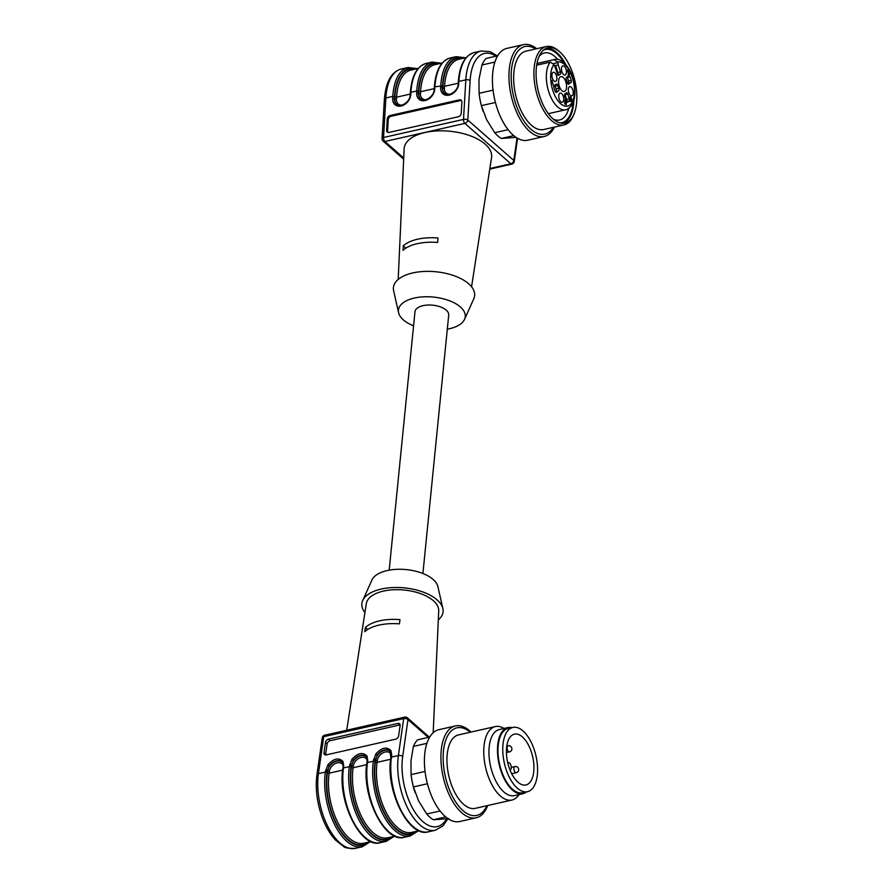 <?xml version="1.0" encoding="UTF-8"?>
<svg xmlns="http://www.w3.org/2000/svg" width="893" height="893" viewBox="0 0 893 893"><rect width="100%" height="100%" fill="white"/><g stroke="black" fill="none" stroke-linecap="round" stroke-linejoin="round"><path stroke-width="1.34" d="M536.671 65.178L550.311 62.097L553.95 64.475A22.604 11.118 77.2 0 0 558.348 101.255A22.604 11.118 77.2 0 0 574.523 90.316A22.604 11.118 77.2 0 0 557.589 62.019L557.801 62.677A4.242 2.087 -102.8 0 1 558.214 64.932L555.558 65.535L557.846 72.545L560.514 71.942L558.214 64.932M555.29 67.544A4.242 2.087 77.2 0 0 555.558 65.535M560.514 71.942A1.886 0.926 77.2 0 1 560.157 74.32A10.046 4.945 77.2 0 0 558.918 75.168A1.886 0.926 77.2 0 1 558.638 75.336A1.886 0.926 77.2 0 1 557.411 74.041L555.111 67.031A4.242 2.087 -102.8 0 1 554.162 65.133L553.95 64.475M550.311 62.097A25.741 12.669 77.2 0 0 548.771 91.845A25.741 12.669 77.2 0 0 565.604 109.761C566.408 110.14 568.35 108.779 571.42 105.664C573.362 103.488 576.565 95.964 573.92 81.91C572.525 71.965 562.88 56.694 554.24 59.563L536.972 63.47L553.95 59.63L557.589 62.019M459.393 99.849L460.386 100.608L391.089 116.291L390.096 115.532L459.393 99.849A3.137 2.355 127.3 0 1 461.134 100.172A3.137 2.355 127.3 0 1 461.893 102.059L461.223 113.311A3.137 2.355 127.3 0 1 458.399 116.726L389.102 132.41A3.137 2.355 127.3 0 1 387.361 132.086A3.137 2.355 127.3 0 1 386.602 130.199L387.261 118.948A3.137 2.355 127.3 0 1 390.096 115.532M387.919 132.376A3.137 2.355 127.3 0 1 387.584 130.947L388.254 119.707A3.137 2.355 127.3 0 1 391.089 116.291M460.386 100.608A3.137 2.355 127.3 0 1 461.558 100.63M389.192 570.158L414.977 311.735A16.945 8.283 5.7 0 1 423.014 305.663A16.945 8.283 5.7 0 1 440.45 306.913A16.945 8.283 5.7 0 1 448.71 315.095L422.914 573.518M413.571 325.822A33.577 16.409 5.7 0 1 398.602 312.751A33.577 16.409 5.7 0 1 420.949 297.012A33.577 16.409 5.7 0 1 460.364 306.958A33.577 16.409 5.7 0 1 464.561 319.337A33.577 16.409 5.7 0 1 447.304 329.193M464.561 319.337L473.781 298.809A40.81 19.936 -174.3 0 0 468.669 283.773A40.81 19.936 -174.3 0 0 420.782 271.684A40.81 19.936 -174.3 0 0 393.634 290.805L398.602 312.751M403.301 245.832A38.287 18.708 5.7 0 1 437.95 237.984L437.659 242.472A38.053 18.597 -174.3 0 0 403.011 250.319L403.301 245.832L405.891 248.109M398.189 279.453L404.127 148.83A43.947 21.465 5.7 0 1 436.465 130.958A43.947 21.465 5.7 0 1 485.212 144.186A43.947 21.465 5.7 0 1 491.552 157.559L471.56 286.776M517.025 138.024L513.81 160.45A3.137 1.674 8.2 0 1 514.256 161.499L517.572 138.337M463.668 119.271L463.5 119.405A3.137 1.384 3.4 0 1 467.809 120.064L470.142 80.515A47.083 23.162 -102.8 0 1 495.972 56.192M410.523 93.028L410.925 92.28L416.797 90.963A50.22 24.714 -102.8 0 1 432.1 62.097L426.24 63.425A50.22 24.714 77.2 0 0 410.925 92.28L410.802 94.368A10.671 8.015 127.3 0 1 401.18 105.977A10.671 8.015 127.3 0 1 392.686 98.464L392.808 96.388A50.22 24.714 -102.8 0 1 408.112 67.522L401.18 69.085A50.22 24.714 77.2 0 0 385.876 97.951A3.137 1.384 -176.6 0 0 384.392 99.023L382.059 138.571A3.137 1.384 3.4 0 1 383.543 137.5L383.387 137.433M563.483 123.312A38.611 18.999 77.2 0 0 573.875 100.362M565.76 64.486A38.611 18.999 77.2 0 0 546.505 48.244M576.577 103.108A38.611 18.999 77.2 0 0 559.9 52.006A38.611 18.999 77.2 0 0 547.934 47.787A38.611 18.999 77.2 0 0 536.347 67.779A38.611 18.999 77.2 0 0 553.113 118.97A38.611 18.999 77.2 0 0 564.979 123.1A38.611 18.999 77.2 0 0 573.965 114.148A38.611 18.999 77.2 0 0 576.577 103.108M553.37 119.193A34.369 16.911 77.2 0 0 559.576 119.986A34.369 16.911 77.2 0 0 568.819 108.31M557.768 59.485A34.369 16.911 77.2 0 0 544.406 52.933A34.369 16.911 77.2 0 0 539.149 56.315M559.944 122.921A37.506 18.452 77.2 0 0 573.15 102.483M564.186 62.89A37.506 18.452 77.2 0 0 543.469 50.12M573.965 114.148L573.339 115.61A40.174 19.769 -102.8 0 1 563.996 124.931A40.174 19.769 -102.8 0 1 551.651 120.633A40.174 19.769 -102.8 0 1 534.193 67.366A40.174 19.769 -102.8 0 1 546.259 46.559A40.174 19.769 -102.8 0 1 558.705 50.957L559.9 52.006M546.259 46.559L525.999 51.147A40.174 19.769 77.2 0 0 513.933 71.953A40.174 19.769 77.2 0 0 521.992 112.54A40.174 19.769 77.2 0 0 543.737 129.518L563.996 124.931M535.633 48.97A44.907 22.091 77.2 0 0 511.477 69.788A44.907 22.091 77.2 0 0 525.184 122.854A44.907 22.091 77.2 0 0 553.37 127.342M536.715 48.724A47.083 23.162 77.2 0 0 523.41 44.65A47.083 23.162 77.2 0 0 509.278 69.029A47.083 23.162 77.2 0 0 518.71 116.603A47.083 23.162 77.2 0 0 544.194 136.495A47.083 23.162 77.2 0 0 554.453 127.096M523.41 44.65L506.889 48.389A47.083 23.162 77.2 0 0 492.746 72.768A47.083 23.162 77.2 0 0 493.036 89.925A47.083 23.162 77.2 0 0 497.289 108.7A47.083 23.162 77.2 0 0 527.674 140.234L544.194 136.495M493.036 89.925L493.092 90.372A44.907 22.091 77.2 0 0 497.144 108.276L497.289 108.7M494.912 62.052L481.919 64.999L478.961 79.499L479.083 93.318A43.947 21.622 77.2 0 0 479.139 93.732A43.947 21.622 77.2 0 0 481.416 105.631L486.529 119.517L494.722 132.711L508.084 129.686M494.722 132.711A43.947 21.622 77.2 0 0 501.263 138.46L516.02 137.377M513.721 135.636L501.263 138.46M481.919 64.999A43.947 21.622 77.2 0 1 486.127 58.425L497.714 55.801M479.083 93.318L493.07 90.148M495.403 102.461L481.416 105.631M479.139 93.732L479.217 94.368A40.81 20.081 77.2 0 0 482.89 110.643A40.81 20.081 77.2 0 0 483.18 111.458M563.249 77.468A7.602 3.739 77.2 0 0 560.893 76.653A7.602 3.739 77.2 0 0 558.627 80.582A7.602 3.739 77.2 0 0 560.145 88.24A7.602 3.739 77.2 0 0 564.253 91.477A7.602 3.739 77.2 0 0 566.564 85.46A7.602 3.739 77.2 0 0 563.249 77.468M570.817 100.931L570.951 98.197C570.605 96.678 570.348 96.656 570.192 98.13L570.895 96.79L572.1 100.563L571.129 101.3L570.839 100.228L571.475 100.909L570.415 101.155M571.732 100.652L571.129 101.3M570.002 99.156L570.806 99.145M570.951 98.197C570.605 96.678 570.348 96.656 570.192 98.13L569.89 98.197M551.896 80.482L553.347 85.27L552.142 81.587L551.651 82.089L551.896 80.482M558.772 95.529A4.711 2.322 77.2 0 0 562.043 102.304A4.711 2.322 77.2 0 0 563.494 97.17A4.711 2.322 77.2 0 0 559.967 93.162A4.711 2.322 77.2 0 0 558.772 95.529M570.359 95.328A4.711 2.322 77.2 0 0 571.576 95.864A4.711 2.322 77.2 0 0 573.027 90.729A4.711 2.322 77.2 0 0 569.511 86.721A4.711 2.322 77.2 0 0 568.328 90.606A4.711 2.322 77.2 0 0 570.359 95.328M566.408 72.59A4.711 2.322 77.2 0 0 565.358 67.645A4.711 2.322 77.2 0 0 562.69 65.915A4.711 2.322 77.2 0 0 561.686 70.949A4.711 2.322 77.2 0 0 564.756 75.057A4.711 2.322 77.2 0 0 566.408 72.59M554.821 72.791A4.711 2.322 77.2 0 0 553.158 72.355A4.711 2.322 77.2 0 0 552.153 77.39A4.711 2.322 77.2 0 0 555.223 81.497A4.711 2.322 77.2 0 0 556.886 77.959A4.711 2.322 77.2 0 0 554.821 72.791M566.553 77.245A1.886 0.926 77.2 0 0 566.419 79.812A10.046 4.945 77.2 0 1 567.312 82.536A1.886 0.926 77.2 0 0 568.607 84.087A1.886 0.926 77.2 0 0 568.774 84.02L570.94 82.547A1.886 0.926 77.2 0 0 571.23 80.415A18.831 9.265 77.2 0 0 570.047 76.82A1.886 0.926 77.2 0 0 568.886 75.704A1.886 0.926 77.2 0 0 568.729 75.782L566.553 77.245M567.769 94.078A1.886 0.926 77.2 0 0 566.542 92.783A1.886 0.926 77.2 0 0 566.262 92.95A10.046 4.945 77.2 0 1 565.023 93.798A1.886 0.926 77.2 0 0 564.666 96.176L566.218 100.909A1.886 0.926 77.2 0 0 567.446 102.204A1.886 0.926 77.2 0 0 567.524 102.182A18.831 9.265 77.2 0 0 569.165 101.065A1.886 0.926 77.2 0 0 569.321 98.822L567.769 94.078L565.102 94.68L566.653 99.424L569.321 98.822M558.627 90.874A1.886 0.926 77.2 0 0 558.761 88.307A10.046 4.945 77.2 0 1 557.868 85.583A1.886 0.926 77.2 0 0 556.573 84.031A1.886 0.926 77.2 0 0 556.406 84.098L554.24 85.572A1.886 0.926 77.2 0 0 553.95 87.704A18.831 9.265 77.2 0 0 555.133 91.298A1.886 0.926 77.2 0 0 556.294 92.414A1.886 0.926 77.2 0 0 556.451 92.336L558.627 90.874L555.401 91.845M566.117 103.655L566.229 104.961L565.861 103.834L564.744 103.934L564.945 100.072L566.408 103.454L565.302 103.566M567.066 70.659C567.836 69.375 568.383 69.855 568.685 72.11L568.428 74.409L569.477 73.695L569.667 74.242L568.238 75.213L568.372 71.775L567.959 70.491L567.189 71.808L567.624 69.888M567.959 70.491L567.044 70.993M555.959 91.477A1.886 0.926 77.2 0 0 556.105 88.909A10.046 4.945 -102.8 0 1 555.212 86.186A1.886 0.926 77.2 0 0 554.787 85.192M565.102 94.68A1.886 0.926 77.2 0 0 564.778 93.966M569.165 101.065L566.564 101.657A1.886 0.926 77.2 0 0 566.653 99.424M570.94 82.547L567.725 83.529M568.283 83.149A1.886 0.926 77.2 0 0 568.562 81.017L571.23 80.415M570.047 76.82L567.39 77.423A18.831 9.265 -102.8 0 1 568.562 81.017M557.745 74.755A1.886 0.926 77.2 0 0 557.846 72.545M564.99 101.188L565.012 103.767L565.682 103.309L564.733 101.244M565.861 103.834L564.789 104.079M566.408 103.454L565.347 103.7M570.069 101.545L571.04 100.809M569.667 74.242L568.54 74.32M398.624 735.966A3.137 2.154 134.9 0 1 395.577 739.192L326.28 754.875A3.137 2.154 134.9 0 1 324.438 754.473A3.137 2.154 134.9 0 1 323.992 752.844L325.499 742.34A3.137 2.154 134.9 0 1 328.546 739.114L397.843 723.43A3.137 2.154 134.9 0 1 399.673 723.832A3.137 2.154 134.9 0 1 400.131 725.451L398.624 735.966M400.153 724.971A3.137 2.154 -45.1 0 0 399.45 725.038L330.153 740.721A3.137 2.154 -45.1 0 0 327.117 743.947L325.61 754.462A3.137 2.154 -45.1 0 0 325.588 754.942M507.816 763.002L508.106 762.801A3.762 1.853 -102.8 0 1 508.43 762.655A3.762 1.853 -102.8 0 1 510.986 765.58A3.762 1.853 -102.8 0 1 510.428 769.866L510.059 770.112M512.169 735.14A26.053 12.815 -102.8 0 1 514.424 734.146A26.053 12.815 -102.8 0 1 532.674 756.728A26.053 12.815 -102.8 0 1 525.921 784.969A26.053 12.815 -102.8 0 1 510.249 770.581A26.053 12.815 -102.8 0 1 512.169 735.14M510.048 728.666A32.963 16.219 -102.8 0 1 512.906 727.415A32.963 16.219 -102.8 0 1 535.99 755.98A32.963 16.219 -102.8 0 1 527.45 791.711A32.963 16.219 -102.8 0 1 505.114 766.161A32.963 16.219 -102.8 0 1 510.048 728.666M527.45 791.711L522.651 792.794A32.963 16.219 -102.8 0 1 500.326 767.254A32.963 16.219 -102.8 0 1 505.248 729.748A32.963 16.219 -102.8 0 1 508.106 728.498L512.906 727.415M511.912 727.639A33.901 16.677 77.2 0 0 507.894 727.583A33.901 16.677 77.2 0 0 499.109 764.33A33.901 16.677 77.2 0 0 522.863 793.71A33.901 16.677 77.2 0 0 526.457 791.935M507.894 727.583L499.366 729.514A33.901 16.677 77.2 0 0 490.078 763.861A33.901 16.677 77.2 0 0 514.335 795.641L522.863 793.71M504.043 728.454A37.662 18.53 77.2 0 0 495.336 726.567A37.662 18.53 77.2 0 0 485.022 764.732A37.662 18.53 77.2 0 0 491.005 783.005A37.662 18.53 77.2 0 0 511.968 800.039A37.662 18.53 77.2 0 0 519.012 794.58M495.336 726.567L458.555 734.883A37.662 18.53 77.2 0 0 454.224 791.332A37.662 18.53 77.2 0 0 475.188 808.366L511.968 800.039M470.287 732.227A44.907 22.091 77.2 0 0 445.172 742.016A44.907 22.091 77.2 0 0 451.802 795.116A44.907 22.091 77.2 0 0 486.919 805.709M471.046 732.059A47.083 23.162 77.2 0 0 455.408 725.942A47.083 23.162 77.2 0 0 450.005 796.5A47.083 23.162 77.2 0 0 476.192 817.787A47.083 23.162 77.2 0 0 487.667 805.531M455.408 725.942L438.887 729.681A47.083 23.162 77.2 0 0 425.035 771.217A47.083 23.162 77.2 0 0 429.287 789.992A47.083 23.162 77.2 0 0 433.473 800.24A47.083 23.162 77.2 0 0 459.672 821.527L476.192 817.787M425.035 771.217L425.09 771.664A44.907 22.091 77.2 0 0 429.142 789.568L429.287 789.992M426.91 743.344L413.381 746.403A43.947 21.622 77.2 0 1 417.589 739.839L429.712 737.093M413.381 746.403L410.959 760.791L411.081 774.611L425.068 771.44M411.081 774.611A43.947 21.622 77.2 0 0 411.137 775.024A43.947 21.622 77.2 0 0 413.414 786.923L418.527 800.809L426.72 814.003L440.082 810.978M427.401 783.753L413.414 786.923M426.72 814.003A43.947 21.622 77.2 0 0 433.261 819.752L448.866 818.635M445.719 816.928L433.261 819.752M411.137 775.024L411.215 775.66A40.81 20.081 77.2 0 0 414.888 791.935A40.81 20.081 77.2 0 0 415.178 792.75M341.997 762.042L342.566 762.756A9.421 6.474 -45.1 0 0 341.997 762.042A9.421 6.474 -45.1 0 0 329.271 765.915L327.675 770.838A9.421 6.474 134.9 0 1 333.669 762.432A9.421 6.474 134.9 0 1 342.142 762.198M390.531 751.861A9.421 6.474 -45.1 0 0 389.973 751.18A9.421 6.474 -45.1 0 0 377.248 755.054L375.652 759.988A1.25 0.67 -171.8 0 0 377.359 760.389A8.16 5.615 134.9 0 1 384.18 752.308A8.16 5.615 134.9 0 1 391.19 755.232M366.543 757.297A9.421 6.474 -45.1 0 0 365.985 756.605A9.421 6.474 -45.1 0 0 353.26 760.479L351.663 765.413A9.421 6.474 134.9 0 1 357.658 757.007A9.421 6.474 134.9 0 1 366.13 756.773M329.283 765.915L327.82 764.899C333.636 758.414 338.704 757.264 342.99 761.461L342.577 762.767M377.259 755.065L375.797 754.038C381.612 747.553 386.669 746.414 390.967 750.611L390.554 751.906M353.271 760.49L351.809 759.463C357.624 752.978 362.681 751.839 366.978 756.036L366.655 757.465L365.985 756.605M323.567 736.825L323.735 736.68A3.137 1.674 -171.8 0 0 322.239 737.852L316.937 774.789A3.137 1.674 -171.8 0 1 318.433 773.628A50.22 24.714 77.2 0 0 327.497 825.802A50.22 24.714 77.2 0 0 355.347 848.35C348.404 848.473 344.475 847.825 343.548 846.419L335.556 840.134C330.075 834.252 325.577 826.505 322.049 816.894C316.915 802.316 315.218 788.285 316.937 774.789M428.272 737.417L407.967 719.602A3.137 1.674 -171.8 0 0 403.692 718.597L403.837 718.664M400.008 619.642L399.428 623.872A38.287 18.708 -174.3 0 0 364.779 631.708L365.36 627.478A38.053 18.597 5.7 0 1 400.008 619.642M365.36 627.478L367.682 629.509M433.172 732.762L438.72 610.879A36.39 17.782 -174.3 0 0 404.239 590.039A36.39 17.782 -174.3 0 0 366.309 603.657L346.73 730.24M364.936 612.576A40.81 19.936 5.7 0 1 362.714 600.543A40.81 19.936 5.7 0 1 395.599 587.482A40.81 19.936 5.7 0 1 437.124 599.895A40.81 19.936 5.7 0 1 442.861 608.535A40.81 19.936 5.7 0 1 438.307 619.898M442.861 608.535L437.883 586.589A33.577 16.409 -174.3 0 0 406.27 569.6A33.577 16.409 -174.3 0 0 371.934 580.015L362.714 600.543M557.801 62.677L553.548 63.637M387.584 130.947L386.602 130.199M388.254 119.707L387.261 118.948M450.027 94.267A8.16 6.128 127.3 0 1 444.435 88.385L444.558 86.308A47.083 23.162 -102.8 0 1 458.913 59.251L466.224 57.587M463.099 58.302A48.334 23.787 77.2 0 0 442.839 86.041L444.558 86.308L458.232 83.216M444.435 88.385L442.381 87.871A9.421 7.066 -52.7 0 0 444.669 93.553C447.471 97.237 458.232 91.544 458.187 83.942L458.779 83.507A10.671 8.015 127.3 0 1 449.157 95.127A10.671 8.015 127.3 0 1 440.651 87.614L440.774 85.527A50.22 24.714 -102.8 0 1 456.089 56.661L450.228 57.989A50.22 24.714 77.2 0 0 434.913 86.855L442.504 85.795A48.97 24.089 -102.8 0 1 464.304 58.023M444.837 93.676A9.421 7.066 127.3 0 1 442.716 88.128L442.839 86.041M440.651 87.614L442.381 87.871L442.504 85.795M458.5 82.178L458.779 83.507M458.377 84.255L458.31 81.855C459.571 65.156 464.873 55.388 474.216 52.564A50.22 24.714 77.2 0 0 458.902 81.43L465.833 79.857A50.22 24.714 -102.8 0 1 481.137 51.001L474.216 52.564M489.855 168.531L510.874 163.776A3.137 2.266 -48.7 0 0 513.81 160.45L467.809 120.064A3.137 2.266 131.3 0 1 464.873 123.39L384.916 141.485L403.714 157.983M415.122 69.152A48.334 23.787 77.2 0 0 394.862 96.902L394.739 98.978L394.527 96.645L392.808 96.388L385.876 97.951L383.543 137.5L463.5 119.405L465.833 79.857A3.137 1.384 3.4 0 1 470.142 80.515M489.766 169.112L511.834 164.111A3.137 1.54 77.2 0 1 510.874 163.776L464.873 123.39A3.137 1.54 77.2 0 1 463.5 119.405M434.511 87.603L434.791 88.943A10.671 8.015 127.3 0 1 425.168 100.552A10.671 8.015 127.3 0 1 416.674 93.039L416.797 90.963L418.516 91.22A48.97 24.089 -102.8 0 1 440.316 63.459M426.039 99.703A8.16 6.128 127.3 0 1 420.447 93.81L420.57 91.733L434.244 88.641M439.11 63.727A48.334 23.787 77.2 0 0 418.85 91.477L420.57 91.733A47.083 23.162 -102.8 0 1 434.924 64.676L442.236 63.023M420.849 99.101A9.421 7.066 127.3 0 1 418.728 93.553L418.393 93.296A9.421 7.066 -52.7 0 0 420.681 98.978C423.494 102.662 434.244 96.98 434.199 89.367L434.791 88.943M420.447 93.81L418.728 93.553L418.85 91.477M416.674 93.039L418.393 93.296L418.516 91.22M434.389 89.68L434.322 87.291C435.583 70.58 440.885 60.813 450.228 57.989M410.255 94.066L396.581 97.158A47.083 23.162 -102.8 0 1 410.936 70.1L418.248 68.448M402.051 105.128A8.16 6.128 127.3 0 1 396.459 99.246L396.581 97.158L394.862 96.902M396.86 104.526A9.421 7.066 127.3 0 1 394.739 98.978L396.459 99.246M392.686 98.464L394.405 98.732A9.421 7.066 -52.7 0 0 396.693 104.414C399.506 108.086 410.255 102.405 410.211 94.792L410.802 94.368M394.527 96.645A48.97 24.089 -102.8 0 1 416.328 68.884M410.4 95.116L410.334 92.716C411.595 76.005 416.897 66.249 426.24 63.425M383.543 137.5A3.137 1.54 77.2 0 0 384.916 141.485A3.137 2.266 131.3 0 1 383.119 141.116L403.658 159.155M556.105 88.909L558.761 88.307M557.868 85.583L555.212 86.186M560.157 74.32L557.812 74.856M558.315 75.302L558.918 75.168M570.895 96.79L569.834 97.024M399.45 725.038L397.843 723.43M330.153 740.721L328.546 739.114M327.117 743.947L325.499 742.34M325.61 754.462L323.992 752.844M516.522 772.579A3.137 1.54 -102.8 0 1 516.254 772.702A3.137 1.54 -102.8 0 1 514.122 770.268A3.137 1.54 -102.8 0 1 514.591 766.696A3.137 1.54 -102.8 0 1 514.87 766.574L511.254 767.388M509.702 751.772A3.137 1.54 -102.8 0 1 509.434 751.895A3.137 1.54 -102.8 0 1 507.302 749.461A3.137 1.54 -102.8 0 1 507.782 745.889A3.137 1.54 -102.8 0 1 508.05 745.767L506.8 746.057M391.804 784.69A47.083 23.162 77.2 0 0 393.489 792.158M418.996 830.724L411.695 832.388A47.083 23.162 -102.8 0 1 385.575 811.246A47.083 23.162 -102.8 0 1 377.08 762.332L390.643 759.262M390.118 751.337A9.421 6.474 134.9 0 0 381.646 751.571A9.421 6.474 134.9 0 0 375.652 759.988L375.373 761.93A1.25 0.67 -171.8 0 0 377.08 762.332L377.359 760.389M343.827 795.551A47.083 23.162 77.2 0 0 345.513 803.019M342.666 770.112L329.104 773.182L329.383 771.239A8.16 5.615 134.9 0 1 336.214 763.169A8.16 5.615 134.9 0 1 343.213 766.082M371.03 841.586L363.719 843.238A47.083 23.162 -102.8 0 1 337.599 822.096A47.083 23.162 -102.8 0 1 329.104 773.182A1.25 0.67 8.2 0 1 327.396 772.78A48.334 23.787 77.2 0 0 338.48 827.398A48.334 23.787 77.2 0 0 367.905 842.289M367.816 790.126A47.083 23.162 77.2 0 0 369.501 797.594M366.655 764.687L353.092 767.757L353.371 765.814A8.16 5.615 134.9 0 1 360.203 757.744A8.16 5.615 134.9 0 1 367.202 760.657M395.019 836.161L387.707 837.813A47.083 23.162 -102.8 0 1 361.587 816.671A47.083 23.162 -102.8 0 1 353.092 767.757A1.25 0.67 8.2 0 1 351.384 767.355A48.334 23.787 77.2 0 0 362.469 821.973A48.334 23.787 77.2 0 0 391.893 836.864M329.383 771.239A1.25 0.67 8.2 0 1 327.675 770.838L327.396 772.78M353.371 765.814A1.25 0.67 8.2 0 1 351.663 765.413L351.384 767.355M375.373 761.93A48.334 23.787 77.2 0 0 386.457 816.537A48.334 23.787 77.2 0 0 415.881 831.439M417.087 831.16A48.97 24.089 -102.8 0 1 386.825 817.854A48.97 24.089 -102.8 0 1 375.049 761.606A1.25 0.67 -171.8 0 0 373.341 761.204L375.797 754.038M410.255 835.926A50.22 24.714 -102.8 0 1 382.394 813.378A50.22 24.714 -102.8 0 1 373.341 761.204L367.469 762.533A50.22 24.714 77.2 0 0 376.533 814.706A50.22 24.714 77.2 0 0 404.395 837.254L410.255 835.926L418.248 830.903M375.049 761.606L375.328 759.664L373.62 759.262M391.045 757.99A1.25 0.67 8.2 0 1 390.866 757.565A1.25 0.67 8.2 0 1 391.458 757.097A50.22 24.714 77.2 0 0 400.522 809.27A50.22 24.714 77.2 0 0 428.383 831.83L435.304 830.256A50.22 24.714 -102.8 0 1 407.454 807.707A50.22 24.714 -102.8 0 1 398.39 755.534A3.137 1.674 8.2 0 1 402.676 756.538A47.083 23.162 77.2 0 0 416.261 814.103A47.083 23.162 77.2 0 0 446.634 818.892M369.11 842.021A48.97 24.089 -102.8 0 1 338.849 828.704A48.97 24.089 -102.8 0 1 327.072 772.456A1.25 0.67 -171.8 0 0 325.365 772.054L327.82 764.899M370.271 841.753L362.279 846.787A50.22 24.714 -102.8 0 1 334.417 824.228A50.22 24.714 -102.8 0 1 325.365 772.054L318.433 773.628L323.735 736.68A3.137 1.54 -102.8 0 1 324.65 735.229L404.607 717.135A3.137 1.54 -102.8 0 0 403.692 718.597L323.735 736.68M327.072 772.456L327.351 770.525M343.068 768.84A1.25 0.67 8.2 0 1 342.89 768.426A1.25 0.67 8.2 0 1 343.481 767.958A50.22 24.714 77.2 0 0 352.545 820.131A50.22 24.714 77.2 0 0 380.407 842.679L386.267 841.351A50.22 24.714 -102.8 0 1 358.406 818.803A50.22 24.714 -102.8 0 1 349.353 766.629L351.809 759.463M393.099 836.596A48.97 24.089 -102.8 0 1 362.837 823.279A48.97 24.089 -102.8 0 1 351.061 767.031A1.25 0.67 -171.8 0 0 349.353 766.629L343.481 767.958L343.76 766.015A1.25 0.67 8.2 0 0 343.169 766.484L342.89 768.426C337.174 800.954 360.739 849.031 380.407 842.679M351.061 767.031L351.34 765.089L349.632 764.687M367.056 763.415A1.25 0.67 8.2 0 1 366.878 762.99A1.25 0.67 8.2 0 1 367.469 762.533L367.749 760.59A1.25 0.67 8.2 0 0 367.157 761.059L366.878 762.99C361.152 795.529 384.727 843.595 404.395 837.254M343.347 766.908A1.25 0.67 8.2 0 1 343.169 766.484L342.566 762.756M327.351 770.514L325.644 770.112M391.324 756.047A1.25 0.67 8.2 0 1 391.145 755.634A1.25 0.67 8.2 0 1 391.737 755.165L391.458 757.097L398.39 755.534L403.692 718.597M367.336 761.483A1.25 0.67 8.2 0 1 367.157 761.059L366.554 757.331M429.388 737.171L407.375 717.838A3.137 2.266 131.3 0 1 407.967 719.602L402.676 756.538M390.967 750.611L391.737 755.154M342.99 761.461L343.76 766.015M366.978 756.036L367.749 760.59M548.335 113.679L565.604 109.761M465.465 57.766L456.089 56.661M497.356 55.879L490.023 51.638L481.137 51.001M441.477 63.191L432.1 62.097M417.489 68.616L408.112 67.522M384.392 99.023C385.888 81.698 391.491 71.719 401.18 69.085M570.393 96.98L569.321 97.214M567.691 70.413L566.631 70.647M382.059 138.571A3.137 3.137 0 0 0 383.119 141.116M511.834 164.111A3.137 3.137 0 0 0 514.256 161.499M511.7 773.729L516.254 772.702A3.137 3.137 0 0 0 518.621 768.94A3.137 3.137 0 0 0 514.87 766.574M506.431 752.576L509.434 751.895A3.137 3.137 0 0 0 511.801 748.133A3.137 3.137 0 0 0 508.05 745.767M507.771 762.812L508.43 762.655M389.973 751.18L390.866 757.565C385.14 790.093 408.715 838.17 428.383 831.83M394.26 836.328L386.267 841.351M435.304 830.256L442.995 825.902L447.895 818.747M355.347 848.35L362.279 846.787M407.375 717.838A3.137 3.137 0 0 0 404.607 717.135M324.65 735.229A3.137 3.137 0 0 0 322.239 737.852"/></g></svg>
